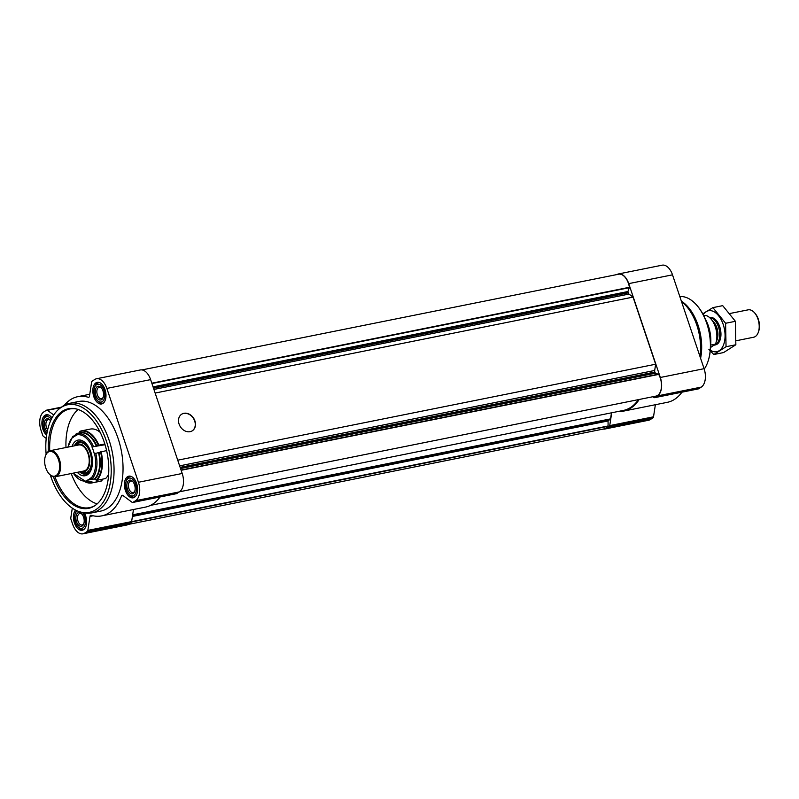 <?xml version="1.0" encoding="UTF-8"?>
<svg xmlns="http://www.w3.org/2000/svg" width="799" height="799" viewBox="0 0 799 799"><rect width="100%" height="100%" fill="white"/><g stroke="black" fill="none" stroke-linecap="round" stroke-linejoin="round"><path stroke-width="1.2" d="M616.868 274.566A14.672 8.419 78.6 0 1 618.416 273.967A14.672 8.419 78.6 0 1 628.733 283.625L660.324 377.478A14.672 8.419 78.6 0 1 657.497 395.895L654.86 397.572A2.097 1.198 78.6 0 1 654.611 397.672A2.097 1.198 78.6 0 1 653.912 397.473L652.903 396.723M618.416 273.967L662.191 265.178A14.672 8.419 78.6 0 1 672.508 274.836L704.089 368.689A14.672 8.419 78.6 0 1 701.272 387.106L698.626 388.783A2.097 1.198 78.6 0 1 698.386 388.883A2.097 1.198 78.6 0 1 698.116 388.883M639.21 399.47A60.794 34.866 78.6 0 1 623.59 411.105A60.794 34.866 78.6 0 1 618.286 411.455M681.956 392.179A60.794 34.866 78.6 0 1 667.355 402.316L623.59 411.105M611.704 412.773L609.737 425.607A2.097 1.198 78.6 0 1 609.178 426.656L606.541 428.334A14.672 8.419 78.6 0 1 604.823 429.033A14.672 8.419 78.6 0 1 603.155 429.083M655.37 404.723L653.512 416.818A2.097 1.198 78.6 0 1 652.953 417.867L650.316 419.545A14.672 8.419 78.6 0 1 648.598 420.244L604.823 429.033M132.404 516.454L608.069 420.953L608.089 426.306A13.973 8.02 78.6 0 1 604.623 428.783L128.259 524.434M141.962 369.917L618.626 274.217A13.973 8.02 78.6 0 1 629.402 287.29L627.924 291.535L628.194 292.873A2.097 1.198 78.6 0 0 628.973 294.062L633.058 297.098L655.649 364.224L654.691 370.466A2.097 1.198 78.6 0 0 654.84 372.054L655.41 373.213L658.716 374.401A13.973 8.02 78.6 0 1 655.929 396.114L179.565 491.765M638.421 399.63A60.095 34.467 78.6 0 1 623.45 410.416L150.502 505.377M611.475 412.823L610.546 418.876L608.069 420.953M155.136 393.058L633.058 297.098M179.086 424.079A9.848 7.88 -122.5 0 1 181.703 414.182A9.848 7.88 -122.5 0 1 193.648 418.257A9.848 7.88 -122.5 0 1 192.289 430.801A9.848 7.88 -122.5 0 1 179.086 424.079M177.728 460.184L655.649 364.224M134.462 497.288A11.036 6.332 -101.4 0 0 136.939 484.574A11.036 6.332 -101.4 0 0 128.829 476.164A11.036 6.332 -101.4 0 0 124.794 488.239A11.036 6.332 -101.4 0 0 133.173 497.817A11.036 6.332 -101.4 0 0 134.462 497.288M75.525 510.072A11.036 6.332 -101.4 0 0 74.427 522.916A11.036 6.332 -101.4 0 0 82.217 530.256A11.036 6.332 -101.4 0 0 83.515 529.737A11.036 6.332 -101.4 0 0 84.304 512.898M52.005 417.927A11.036 6.332 -101.4 0 0 46.292 414.761A11.036 6.332 -101.4 0 0 41.888 423.48A11.036 6.332 -101.4 0 0 46.632 435.125M102.881 403.435A11.036 6.332 -101.4 0 0 105.348 390.721A11.036 6.332 -101.4 0 0 97.238 382.322A11.036 6.332 -101.4 0 0 93.203 394.386A11.036 6.332 -101.4 0 0 101.593 403.964A11.036 6.332 -101.4 0 0 102.881 403.435M69.753 403.285L78.731 401.488A55.9 32.06 78.6 0 1 119.78 444.044A55.9 32.06 78.6 0 1 107.276 508.424A55.9 32.06 78.6 0 1 100.734 511.09L91.755 512.898A55.9 32.06 -101.4 0 0 98.297 510.231A55.9 32.06 -101.4 0 0 110.801 445.852A55.9 32.06 -101.4 0 0 69.753 403.285A55.9 32.06 -101.4 0 0 62.102 406.701L60.195 408.089A54.881 31.481 -101.4 0 0 46.132 454.192M64.359 405.263A60.794 34.866 78.6 0 1 77.763 396.684A60.794 34.866 78.6 0 1 88.299 397.293A2.097 1.198 78.6 0 0 88.669 397.313A2.097 1.198 78.6 0 0 89.468 396.164L91.615 382.182A2.097 1.198 78.6 0 1 92.175 381.133L94.811 379.455A14.672 8.419 78.6 0 1 96.529 378.756A14.672 8.419 78.6 0 1 106.846 388.414L138.427 482.266A14.672 8.419 78.6 0 1 135.61 500.683L132.964 502.361A2.097 1.198 78.6 0 1 132.724 502.461A2.097 1.198 78.6 0 1 132.025 502.261L122.886 495.47A2.097 1.198 78.6 0 0 122.197 495.27A2.097 1.198 78.6 0 0 121.508 495.959A60.794 34.866 78.6 0 1 101.703 515.884A60.794 34.866 78.6 0 1 91.156 515.285A2.097 1.198 78.6 0 0 90.796 515.265A2.097 1.198 78.6 0 0 89.987 516.414L87.85 530.396A2.097 1.198 78.6 0 1 87.291 531.445L84.654 533.123A14.672 8.419 78.6 0 1 82.936 533.822A14.672 8.419 78.6 0 1 72.619 524.164L70.981 519.31A2.097 1.198 78.6 0 1 70.821 517.732L72.3 508.144M46.222 438.421L43.446 436.364A2.097 1.198 78.6 0 1 42.667 435.175L41.029 430.311A14.672 8.419 78.6 0 1 43.855 411.894L46.492 410.217A2.097 1.198 78.6 0 1 46.741 410.117A2.097 1.198 78.6 0 1 47.441 410.316L53.743 415.001M96.529 378.756L140.294 369.967A14.672 8.419 78.6 0 1 150.621 379.625L182.202 473.477A14.672 8.419 78.6 0 1 179.375 491.894L176.739 493.572A2.097 1.198 78.6 0 1 176.499 493.672A2.097 1.198 78.6 0 1 176.229 493.672M133.473 509.512L131.615 521.607A2.097 1.198 78.6 0 1 131.066 522.656L128.419 524.334A14.672 8.419 78.6 0 1 126.701 525.033L82.936 533.822M160.07 496.968A60.794 34.866 78.6 0 1 145.468 507.105L101.703 515.884M708.004 361.398A39.83 22.841 -101.4 0 0 708.094 361.128A39.83 22.841 -101.4 0 0 696.908 305.378A39.83 22.841 -101.4 0 0 696.708 305.158M704.239 369.118A40.529 23.241 -101.4 0 0 707.914 361.677A40.529 23.241 -101.4 0 0 696.518 304.938A40.529 23.241 -101.4 0 0 679.819 296.559M700.593 358.282A40.529 23.241 -101.4 0 0 681.357 301.133M699.964 356.414A41.928 24.05 -101.4 0 0 681.517 301.613M181.603 414.252A9.848 7.88 -122.5 0 1 193.428 418.396A9.848 7.88 -122.5 0 1 192.179 430.871M50.327 475.055A54.881 31.481 -101.4 0 0 81.089 512.149L83.386 512.698A55.9 32.06 -101.4 0 0 91.755 512.898M81.089 512.149A54.881 31.481 -101.4 0 0 95.74 509.732A54.881 31.481 -101.4 0 0 105.957 439.84A54.881 31.481 -101.4 0 0 60.195 408.089M53.393 476.713A50.816 29.144 -101.4 0 0 94.462 505.947A50.816 29.144 -101.4 0 0 95.461 505.258A50.816 29.144 -101.4 0 0 107.086 452.803A50.816 29.144 -101.4 0 0 76.115 408.898A50.816 29.144 -101.4 0 0 48.33 451.475M78.202 409.507A50.307 28.854 -101.4 0 0 65.997 447.51M71.231 473.547A50.307 28.854 -101.4 0 0 97.148 503.889M54.951 476.793A50.307 28.854 -101.4 0 0 89.538 507.645A50.307 28.854 -101.4 0 0 95.421 505.238A50.307 28.854 -101.4 0 0 95.94 504.898M76.694 409.048A50.307 28.854 -101.4 0 0 69.723 408.988A50.307 28.854 -101.4 0 0 49.728 450.796M99.645 382.601A10.477 6.012 -101.4 0 0 98.477 382.641A10.477 6.012 -101.4 0 0 94.941 386.406L94.562 387.505A9.079 5.213 -101.4 0 0 97.118 400.219A9.079 5.213 -101.4 0 0 102.272 401.617A9.079 5.213 -101.4 0 0 103.051 387.994A9.079 5.213 -101.4 0 0 94.562 387.505M97.118 400.219L97.887 401.078A10.477 6.012 -101.4 0 0 102.602 403.195A10.477 6.012 -101.4 0 0 103.7 402.776M101.613 399.66A6.991 4.005 -101.4 0 0 103.151 397.483A6.991 4.005 -101.4 0 0 101.183 387.695A6.991 4.005 -101.4 0 0 95.261 392.009A6.991 4.005 -101.4 0 0 101.613 399.66M131.236 476.454A10.477 6.012 -101.4 0 0 130.057 476.494A10.477 6.012 -101.4 0 0 126.522 480.259L126.152 481.358A9.079 5.213 -101.4 0 0 128.699 494.072A9.079 5.213 -101.4 0 0 133.852 495.47A9.079 5.213 -101.4 0 0 134.641 481.847A9.079 5.213 -101.4 0 0 126.152 481.358M128.699 494.072L129.468 494.931A10.477 6.012 -101.4 0 0 134.182 497.048A10.477 6.012 -101.4 0 0 135.281 496.628M133.193 493.512A6.991 4.005 -101.4 0 0 134.731 491.335A6.991 4.005 -101.4 0 0 132.774 481.547A6.991 4.005 -101.4 0 0 126.841 485.862A6.991 4.005 -101.4 0 0 133.193 493.512M76.644 510.611A10.477 6.012 -101.4 0 0 75.565 512.698L75.196 513.797A9.079 5.213 -101.4 0 0 77.743 526.511A9.079 5.213 -101.4 0 0 82.896 527.909A9.079 5.213 -101.4 0 0 85.453 520.988A9.079 5.213 -101.4 0 0 82.447 512.479M77.743 526.511L78.512 527.38A10.477 6.012 -101.4 0 0 83.236 529.487A10.477 6.012 -101.4 0 0 84.324 529.068M77.303 510.901A9.079 5.213 -101.4 0 0 75.196 513.797M82.237 525.952A6.991 4.005 -101.4 0 0 83.775 523.774A6.991 4.005 -101.4 0 0 81.818 513.997A6.991 4.005 -101.4 0 0 75.885 518.311A6.991 4.005 -101.4 0 0 82.237 525.952M48.689 415.051A10.477 6.012 -101.4 0 0 47.521 415.081A10.477 6.012 -101.4 0 0 43.985 418.856L43.605 419.944A9.079 5.213 -101.4 0 0 46.162 432.659A9.079 5.213 -101.4 0 0 46.911 433.398M51.336 419.225A9.079 5.213 -101.4 0 0 43.605 419.944M50.667 420.683A6.991 4.005 -101.4 0 0 50.227 420.144A6.991 4.005 -101.4 0 0 44.574 421.762A6.991 4.005 -101.4 0 0 47.261 431.58M101.503 388.084A5.853 3.356 -101.4 0 0 99.176 387.215A5.853 3.356 -101.4 0 0 97.039 393.617A5.853 3.356 -101.4 0 0 101.483 398.691A5.853 3.356 -101.4 0 0 102.162 398.421A5.853 3.356 -101.4 0 0 103.291 397.003M50.547 420.524A5.853 3.356 -101.4 0 0 48.22 419.665A5.853 3.356 -101.4 0 0 45.903 423.65A5.853 3.356 -101.4 0 0 47.67 429.702M82.137 514.376A5.853 3.356 -101.4 0 0 79.81 513.517A5.853 3.356 -101.4 0 0 77.663 519.909A5.853 3.356 -101.4 0 0 82.107 524.993A5.853 3.356 -101.4 0 0 82.796 524.713A5.853 3.356 -101.4 0 0 83.925 523.295M133.093 481.937A5.853 3.356 -101.4 0 0 130.756 481.068A5.853 3.356 -101.4 0 0 128.619 487.47A5.853 3.356 -101.4 0 0 133.063 492.544A5.853 3.356 -101.4 0 0 133.753 492.264A5.853 3.356 -101.4 0 0 134.881 490.856M715.884 343.031A16.769 9.618 -101.4 0 0 715.984 342.761A16.769 9.618 -101.4 0 0 711.27 319.28A16.769 9.618 -101.4 0 0 711.08 319.071M715.984 342.761L715.794 343.3A17.468 10.017 -101.4 0 1 715.485 344.119L710.501 347.545M715.794 343.3A17.468 10.017 -101.4 0 0 710.88 318.851A17.468 10.017 -101.4 0 0 705.837 315.445L703.819 315.845M715.485 344.119L710.611 345.098M710.541 345.627A27.146 15.571 -101.4 0 0 705.147 318.731M709.921 336.069A27.945 16.03 -101.4 0 0 708.264 327.79M736.149 340.754L753.637 337.238A13.973 8.02 -101.4 0 0 755.265 336.569A13.973 8.02 -101.4 0 0 758.351 332.214L758.69 331.205A12.684 7.281 -101.4 0 0 755.125 313.448L754.416 312.649A13.973 8.02 -101.4 0 0 748.134 309.842L729.877 313.498M758.351 332.214A13.973 8.02 -101.4 0 0 754.416 312.649M715.385 344.918L714.266 345.148A13.973 8.02 -101.4 0 0 715.804 344.499A13.973 8.02 -101.4 0 0 719.15 329.288A13.973 8.02 -101.4 0 0 709.712 317.672M716.423 341.223A12.684 7.281 -101.4 0 0 712.269 320.529M712.898 307.625L722.696 305.657L735.4 321.308L735.849 344.759L723.594 352.559L713.797 354.526L726.051 346.726L725.602 323.275L712.898 307.625L702.78 313.857M735.849 344.759L726.051 346.726M735.4 321.308L725.602 323.275M708.883 349.363L713.797 354.526M714.765 344.998A13.973 8.02 -101.4 0 0 720.099 339.895A13.973 8.02 -101.4 0 0 719.709 326.711A13.973 8.02 -101.4 0 0 716.174 320.329A13.973 8.02 -101.4 0 0 709.612 317.583M710.331 350.142A20.894 11.985 -101.4 0 0 722.895 346.337A20.894 11.985 -101.4 0 0 723.215 324.484A20.894 11.985 -101.4 0 0 703.2 314.646M106.607 450.566L98.507 452.594A24.779 14.212 78.6 0 1 94.452 479.001L91.745 479.26L90.577 478.042A23.061 13.223 -101.4 0 1 87.031 480.299L88.21 481.507L90.916 481.248A24.779 14.212 78.6 0 1 88.999 481.667L86.332 481.907A24.499 14.052 78.6 0 0 88.21 481.507M79.351 432.938L76.624 433.477L75.515 435.485L72.989 436.274L72.729 437.782A23.061 13.223 -101.4 0 1 76.265 435.525L76.524 434.027A24.499 14.052 78.6 0 1 76.714 433.967A24.499 14.052 78.6 0 1 93.553 446.691L105.059 444.703M92.095 447.3A23.061 13.223 -101.4 0 1 94.292 453.822L98.507 452.594M90.916 481.248L93.143 482.586L102.062 480.798L101.573 479.35M102.062 480.798A26.557 15.231 78.6 0 1 100.794 481.148L91.875 482.936A26.557 15.231 78.6 0 1 86.502 482.416M80.09 431.25L81.428 430.871A26.557 15.231 78.6 0 1 98.886 445.163L96.819 445.912A25.029 14.352 78.6 0 0 79.351 432.918L80.16 431.23A26.557 15.231 78.6 0 1 81.428 430.871L90.337 429.083A26.557 15.231 78.6 0 1 100.235 432.399M108.644 474.276A26.557 15.231 78.6 0 1 105.598 478.541L96.689 480.329L94.452 479.001M98.886 445.163L104.829 443.964M98.327 445.333A26.307 15.091 78.6 0 0 79.81 431.55L80.16 431.23M79.051 433.228A24.779 14.212 78.6 0 1 79.261 433.168A24.779 14.212 78.6 0 1 96.309 446.072L96.819 445.912M96.309 446.072L93.553 446.691M72.989 436.274L72.579 437.343A23.521 13.493 78.6 0 0 68.115 447.09M78.292 443.026A16.769 9.618 78.6 0 1 80.659 441.158M87.201 473.747A16.769 9.618 78.6 0 1 84.295 472.938M80.599 471.66A15.371 8.819 -101.4 0 0 85.373 472.838A15.371 8.819 -101.4 0 0 87.171 472.109A15.371 8.819 -101.4 0 0 90.607 454.401A15.371 8.819 -101.4 0 0 79.321 442.696L82.177 442.127A15.371 8.819 78.6 0 1 83.416 442.027M89.408 471.879A15.371 8.819 78.6 0 1 88.23 472.269L85.373 472.838M87.031 480.299L92.644 479.17M76.624 433.477L76.275 433.807A26.307 15.091 78.6 0 0 74.597 435.775M79.321 442.696A15.371 8.819 -101.4 0 0 75.376 445.632M81.278 471.53A14.082 8.08 -101.4 0 0 85.733 471.12A14.082 8.08 -101.4 0 0 88.16 452.643A14.082 8.08 -101.4 0 0 76.055 445.492M49.139 473.847A13.273 7.61 -101.4 0 0 49.328 474.067A13.273 7.61 -101.4 0 0 55.311 476.743L83.925 470.991A13.273 7.61 -101.4 0 0 85.483 470.361A13.273 7.61 -101.4 0 0 88.449 455.07A13.273 7.61 -101.4 0 0 78.701 444.963L50.077 450.706A13.273 7.61 -101.4 0 0 45.603 455.48A13.273 7.61 -101.4 0 0 45.503 455.76M55.311 476.743A13.273 7.61 -101.4 0 0 56.859 476.104A13.273 7.61 -101.4 0 0 59.835 460.813A13.273 7.61 -101.4 0 0 50.077 450.706M56.08 475.565A12.574 7.211 -101.4 0 0 57.168 456.708A12.574 7.211 -101.4 0 0 45.413 456.029A12.574 7.211 -101.4 0 0 48.949 473.637A12.574 7.211 -101.4 0 0 56.08 475.565M698.626 388.783L654.86 397.572M701.272 387.106L657.497 395.895M653.512 416.818L609.737 425.607M652.953 417.867L609.178 426.656M650.316 419.545L606.541 428.334M672.508 274.836L628.733 283.625M704.089 368.689L660.324 377.478M131.615 521.647L608.169 425.967M131.525 521.997L608.089 426.306M151.82 383.19L629.402 287.29M151.94 383.54L629.372 287.68M153.058 386.886L627.924 291.535M153.228 387.395L627.934 292.074M153.498 388.184L628.194 292.873M153.927 389.443L628.973 294.062M179.635 465.857L654.691 370.466M180.145 467.365L654.84 372.054M180.414 468.164L655.11 372.843M180.544 468.554L655.41 373.213M181.043 470.042L658.486 374.172M181.133 470.291L658.716 374.401M132.664 514.826L610.546 418.876M132.624 515.085L610.396 419.155M132.474 516.064L608.229 420.534M138.427 482.266L182.202 473.477M135.61 500.683L179.375 491.894M106.846 388.414L150.621 379.625M88.299 397.293L88.999 397.153M47.441 410.316L60.844 407.62M84.654 533.123L128.419 524.334M87.291 531.445L131.066 522.656M87.85 530.396L131.615 521.607M89.987 516.414L93.113 515.784M121.508 495.959L123.116 495.64M132.964 502.361L176.739 493.572M87.181 480.738A23.521 13.493 78.6 0 1 73.348 473.118M76.115 435.085A23.521 13.493 78.6 0 1 92.334 447.15M94.522 453.672A23.521 13.493 78.6 0 1 90.716 478.481M95.74 453.213A24.499 14.052 78.6 0 1 91.745 479.26M93.143 482.586A26.557 15.231 78.6 0 1 91.875 482.936L85.203 481.937M101.083 451.675A26.557 15.231 78.6 0 1 96.689 480.329M92.634 482.436A26.307 15.091 78.6 0 1 85.323 481.947M100.524 451.844A26.307 15.091 78.6 0 1 96.18 480.179M91.376 481.407A25.029 14.352 78.6 0 1 87.55 481.797M99.006 452.434A25.029 14.352 78.6 0 1 94.911 479.15M72.06 446.291A18.167 10.417 78.6 0 1 86.452 443.994A18.167 10.417 78.6 0 1 91.456 468.893A18.167 10.417 78.6 0 1 77.293 472.329M74.397 445.822A16.769 9.618 78.6 0 1 79.471 441.248L85.413 443.525C92.574 446.811 95.161 473.817 86.072 474.127A16.769 9.618 78.6 0 1 79.62 471.859M698.386 388.883L654.611 397.672M77.763 396.684L89.758 394.277M46.741 410.117L61.473 407.16M132.724 502.461L176.499 493.672M708.094 361.128L707.914 361.677M99.306 382.471L98.477 382.641M103.431 403.026L102.602 403.195M130.886 476.324L130.057 476.494M135.011 496.878L134.182 497.048M84.065 529.318L83.236 529.487M48.349 414.921L47.521 415.081M46.162 432.659L46.901 433.487M73.099 473.168L86.332 481.907M76.514 434.027L79.261 433.168M67.875 447.14L72.729 436.434M74.557 435.785L76.394 433.597M45.413 456.029L45.603 455.48"/></g></svg>
